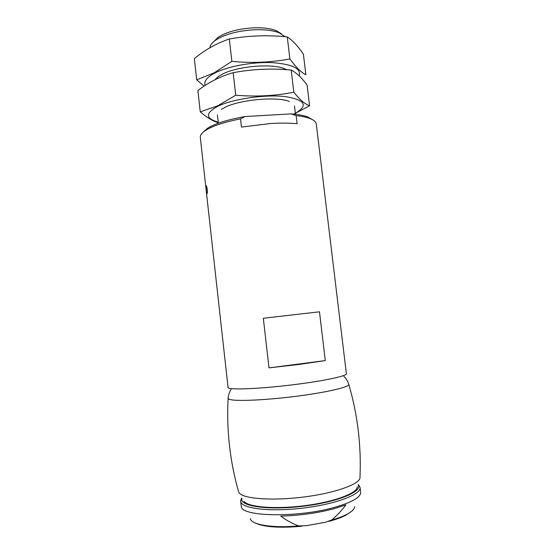 <?xml version="1.0" encoding="UTF-8"?>
<svg xmlns="http://www.w3.org/2000/svg" width="555" height="555" viewBox="0 0 555 555"><rect width="100%" height="100%" fill="white"/><g stroke="black" fill="none" stroke-linecap="round" stroke-linejoin="round"><path stroke-width="0.83" d="M269.002 367.868L299.027 364.441L325.279 360.583L319.479 311.792L263.327 318.258L269.002 367.868L325.279 360.583M245.109 116.536L240.523 118.867L241.46 127.074L270.889 123.487C280.795 122.912 289.543 122.988 297.112 123.709L296.155 115.634L291.229 113.886L245.109 116.536C227.55 119.637 214.924 123.605 207.244 128.434L202.804 132.52M240.523 118.867C224.386 122.031 212.752 125.86 205.634 130.356C201.84 132.86 200.064 135.205 200.306 137.397L228.05 387.397C226.711 390.422 264.485 388.757 301.275 383.692C328.324 380.064 347.159 375.721 346.369 373.702L316.295 123.98C316.024 121.788 313.762 119.908 309.496 118.34C306.124 117.133 301.677 116.231 296.155 115.634M207.272 189.019L206.446 185.856C205.648 184.864 206.453 193.064 206.939 193.695C207.355 193.695 207.466 192.134 207.272 189.019M312.749 119.797L307.491 116.834C303.529 115.405 298.111 114.42 291.229 113.886M281.309 33.751L276.05 30.58C270.542 28.485 263.285 27.563 254.28 27.792C238.9 28.603 226.856 31.767 218.157 37.275L213.765 41.569M285.256 36.734L279.061 32.752C273.06 30.483 265.13 29.477 255.265 29.741C238.393 30.643 225.212 34.091 215.722 40.078C212.052 42.645 210.123 45.191 209.943 47.723M263.327 318.258L319.479 311.792M354.707 506.569C354.201 511.19 346.438 515.72 331.418 520.146C336.836 515.706 341.658 510.614 345.883 504.877L333.923 508.755C317.259 513.125 299.527 515.574 280.726 516.094C286.297 520.243 292.249 523.518 298.59 525.918C272.567 528.339 251.373 524.752 250.27 518.654M358.752 485.077L360.077 487.498L360.667 492.68C360.271 497.599 351.454 502.518 334.214 507.437C297.293 517.961 240.981 516.663 241.3 506.493L240.69 501.311L241.425 498.654M331.418 520.146L325.133 522.338L306.187 525.689L298.59 525.918M357.254 486.839C357.441 493.159 334.464 501.88 304.91 505.654C275.384 509.49 248.106 507.201 243.964 501.325M218.24 122.162C205.149 118.416 205.163 113.04 218.268 106.054C233.412 98.845 265.325 94.281 285.194 96.57C305.181 99.9 308.573 105.457 295.357 113.241M221.327 109.377L225.663 107.004C241.036 99.47 277.576 96.369 289.433 101.496M293.838 114.115L309.586 105.776C305.021 104.201 299.769 99.678 293.838 92.206C275.107 95.932 255.737 96.924 235.729 95.196L217.72 105.811L200.251 111.853C206.807 117.48 212.829 121.115 218.309 122.766M200.251 111.853L197.878 90.548C208.527 82.327 220.286 76.368 233.155 72.684C252.504 69.07 271.853 68.196 291.208 70.069C296.571 72.83 301.865 77.853 307.102 85.13L309.586 105.776M291.208 70.069L293.838 92.206M233.155 72.684L235.729 95.196M205.225 85.394C203.595 81.502 206.71 77.429 214.563 73.17C227.293 66.454 252.123 61.806 271.707 62.611C292.27 64.103 301.427 68.515 299.18 75.855M214.924 79.753L218.587 76.368L221.965 74.384C236.749 66.281 271.77 63.166 284.555 68.737L286.699 69.708M196.692 79.837L194.333 58.643C204.892 49.881 216.547 43.325 229.305 38.982C248.626 35.569 267.947 34.882 287.268 36.921C292.707 40.494 298.084 46.252 303.391 54.21L305.861 74.752C301.219 72.469 295.898 67.197 289.883 58.941C271.18 62.465 251.838 63.277 231.865 61.369L214.008 72.906L196.692 79.837L204.087 86.143M287.268 36.921L289.883 58.941M229.305 38.982L231.865 61.369M358.162 485.028C362.734 491.751 336.462 502.435 301.767 506.396C267.094 510.461 239.073 506.056 241.987 498.466M358.336 484.619L360.077 487.498C361.52 494.429 335.171 504.412 301.982 508.213C268.8 512.092 240.87 508.387 240.69 501.311C240.488 500.77 240.828 499.701 241.723 498.106M239.163 492.902L238.421 491.258C229.86 460.699 226.426 429.757 228.133 398.428L228.757 399.066C232.559 401.459 261.44 400.557 293.061 396.679C324.703 392.829 349.213 387.237 348.811 384.462L348.811 384.462C357.621 414.578 361.347 445.485 359.994 477.189C361.069 483.53 336.906 492.701 304.952 496.864C273.032 501.089 243.395 498.91 239.163 492.902M307.491 116.834L309.496 118.34M207.244 128.434L205.634 130.356M218.157 37.275L215.722 40.078M276.05 30.58L279.061 32.752M217.414 114.816L218.358 123.21M294.483 105.901L295.482 114.288M351.447 511.453L345.814 515.241C341.838 517.343 336.233 519.39 329.004 521.374M254.565 522.664C263.181 527.063 278.894 528.256 301.719 526.244M231.102 389.374C229.347 392.101 228.355 395.111 228.126 398.428M343.85 376.332C346.181 378.579 347.832 381.292 348.811 384.462"/></g></svg>
